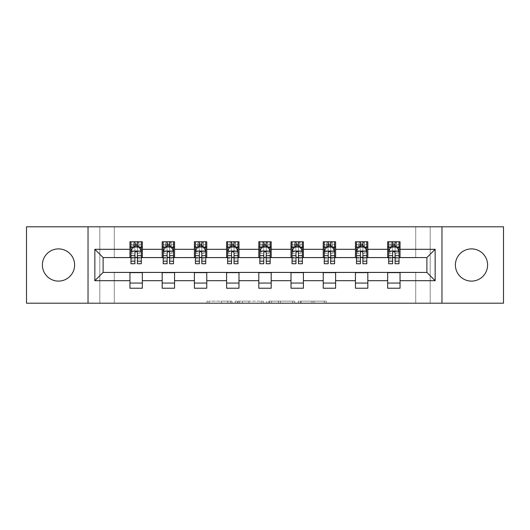 <?xml version="1.0" encoding="UTF-8"?>
<svg xmlns="http://www.w3.org/2000/svg" width="530" height="530" viewBox="0 0 530 530"><rect width="100%" height="100%" fill="white"/><g stroke="black" fill="none" stroke-linecap="round" stroke-linejoin="round"><path stroke-width="0.4" stroke-dasharray="2.65 1.99" d="M231.961 303.2L209.006 303.2L231.961 303.2L231.961 301.139L221.268 301.139L221.268 303.2L221.268 301.139L231.961 301.139L231.961 303.2L231.961 301.139L221.268 301.139L221.268 303.2L221.268 301.139L231.961 301.139L209.006 301.139L231.961 301.139M471.495 281.105A16.105 16.105 0 0 1 455.389 265A16.105 16.105 0 0 1 471.495 248.895A16.105 16.105 0 0 1 487.6 265A16.105 16.105 0 0 1 471.495 281.105M58.505 281.105A16.105 16.105 0 0 1 42.4 265A16.105 16.105 0 0 1 58.505 248.895A16.105 16.105 0 0 1 74.611 265A16.105 16.105 0 0 1 58.505 281.105M324.234 303.2L300.318 303.2L324.234 303.2L324.234 301.139L313.998 301.139L326.261 301.139L326.261 303.2L326.261 301.139L300.318 301.139L326.261 301.139L326.261 303.2L326.261 301.139L324.234 301.139L324.234 303.2M311.971 303.2L301.126 303.2L311.971 303.2L311.971 301.139L313.998 301.139L311.971 301.139L311.971 303.2L311.971 301.139L301.126 301.139L301.126 303.2L301.126 301.139L311.971 301.139L311.971 303.2M298.291 303.2L300.318 303.2L298.291 303.2L298.291 301.139L300.318 301.139L298.291 301.139L298.291 303.2M206.978 303.2L209.006 303.2L206.978 303.2L206.978 301.139L209.006 301.139L206.978 301.139L206.978 303.2M415.739 303.2L430.194 303.2L430.194 226.8L503.5 226.8L503.5 303.2L430.194 303.2L430.194 226.8L415.739 226.8L415.739 257.772L114.261 257.772L114.261 226.8L415.739 226.8L415.739 257.772L114.261 257.772L114.261 226.8L99.806 226.8L99.806 303.2L26.5 303.2L26.5 226.8L99.806 226.8L99.806 303.2L114.261 303.2L114.261 272.228L415.739 272.228L415.739 303.2L114.261 303.2L114.261 272.228L415.739 272.228L415.739 303.2M263.224 303.2L261.197 303.2L263.224 303.2L263.224 301.139L263.224 303.2M237.281 303.2L261.197 303.2L235.254 303.2L237.281 303.2L237.281 301.139L263.224 301.139L235.254 301.139L235.254 303.2L235.254 301.139L237.281 301.139L237.281 303.2M268.803 303.2L294.746 303.2L266.776 303.2L268.803 303.2L268.803 301.139L294.746 301.139L294.746 303.2L294.746 301.139L282.483 301.139L282.483 303.2M129.956 283.066L142.345 283.066L142.345 288.227L129.956 288.227L129.956 272.433L103.111 272.433L103.111 257.567L142.345 257.361L142.345 246.934L129.956 246.934L129.956 241.773L142.345 241.773L142.345 246.934M162.167 283.066L174.555 283.066L174.555 288.227L162.167 288.227L162.167 272.433L129.956 272.639M194.377 283.066L206.766 283.066L206.766 288.227L194.377 288.227L194.377 272.433L162.167 272.639M226.595 283.066L238.984 283.066L238.984 288.227L226.595 288.227L226.595 272.433L194.377 272.639M258.806 283.066L271.194 283.066L271.194 288.227L258.806 288.227L258.806 272.433L226.595 272.639M291.016 283.066L303.405 283.066L303.405 288.227L291.016 288.227L291.016 272.433L258.806 272.639M323.234 283.066L335.623 283.066L335.623 288.227L323.234 288.227L323.234 272.433L291.016 272.639M355.444 283.066L367.833 283.066L367.833 288.227L355.444 288.227L355.444 272.433L323.234 272.639M387.655 283.066L400.044 283.066L400.044 288.227L387.655 288.227L387.655 272.433L355.444 272.639M162.167 241.773L174.555 241.773L174.555 246.934L162.167 246.934L162.167 241.773M194.377 241.773L206.766 241.773L206.766 246.934L194.377 246.934L194.377 241.773M226.595 241.773L238.984 241.773L238.984 246.934L226.595 246.934L226.595 241.773M258.806 241.773L271.194 241.773L271.194 246.934L258.806 246.934L258.806 241.773M291.016 241.773L303.405 241.773L303.405 246.934L291.016 246.934L291.016 241.773M323.234 241.773L335.623 241.773L335.623 246.934L323.234 246.934L323.234 241.773M355.444 241.773L367.833 241.773L367.833 246.934L355.444 246.934L355.444 241.773M387.655 241.773L400.044 241.773L400.044 246.934L387.655 246.934L387.655 241.773M387.655 272.639L426.889 272.433L426.889 257.567L367.833 257.567L367.833 246.934M367.833 257.361L335.623 257.567L335.623 246.934M335.623 257.361L303.405 257.567L303.405 246.934M303.405 257.361L271.194 257.567L271.194 246.934M271.194 257.361L238.984 257.567L238.984 246.934M238.984 257.361L206.766 257.567L206.766 246.934M206.766 257.361L174.555 257.567L174.555 246.934M174.555 257.361L142.345 257.361M137.389 246.934L134.911 246.934M129.956 257.361L129.956 246.934M130.983 257.361L134.911 257.361M137.389 257.361L141.311 257.361M142.345 283.066L142.345 272.639M174.555 283.066L174.555 272.639M162.167 257.361L162.167 246.934M169.6 246.934L167.122 246.934M163.2 257.361L167.122 257.361M169.6 257.361L173.522 257.361M206.766 283.066L206.766 272.639M194.377 257.361L194.377 246.934M201.811 246.934L199.333 246.934M195.411 257.361L199.333 257.361M201.811 257.361L205.739 257.361M238.984 283.066L238.984 272.639M226.595 257.361L226.595 246.934M234.028 246.934L231.55 246.934M227.622 257.361L231.55 257.361M234.028 257.361L237.95 257.361M271.194 283.066L271.194 272.639M258.806 257.361L258.806 246.934M266.239 246.934L263.761 246.934M259.839 257.361L263.761 257.361M266.239 257.361L270.161 257.361M303.405 283.066L303.405 272.639M291.016 257.361L291.016 246.934M298.45 246.934L295.972 246.934M292.05 257.361L295.972 257.361M298.45 257.361L302.378 257.361M335.623 283.066L335.623 272.639M323.234 257.361L323.234 246.934M330.667 246.934L328.189 246.934M324.261 257.361L328.189 257.361M330.667 257.361L334.589 257.361M367.833 283.066L367.833 272.639M355.444 257.361L355.444 246.934M362.878 246.934L360.4 246.934M356.478 257.361L360.4 257.361M362.878 257.361L366.8 257.361M400.044 283.066L400.044 272.639M387.655 257.361L387.655 246.934M400.044 257.361L400.044 246.934M395.089 246.934L392.611 246.934M388.689 257.361L392.611 257.361M395.089 257.361L399.017 257.361M88.033 303.2L88.033 226.8M441.967 226.8L441.967 303.2M239.514 303.2L242.448 303.2L239.514 303.2L239.514 301.139L238.096 301.139L238.096 303.2L238.096 301.139L242.448 301.139L239.514 301.139L239.514 303.2M242.448 303.2L248.934 303.2L242.448 303.2L242.448 301.139L248.934 301.139L248.934 303.2L248.934 301.139L242.448 301.139L242.448 303.2M268.803 301.139L280.456 301.139L280.456 303.2L280.456 301.139L278.429 301.139L280.456 301.139L280.456 303.2L280.456 301.139L282.483 301.139M269.611 301.139L269.611 303.2L269.611 301.139M266.776 301.139L266.776 303.2L266.776 301.139M134.911 241.773L130.983 241.773L130.983 246.934L130.983 244.456L134.911 244.456L134.911 241.773L141.311 241.773L141.311 246.934L141.311 245.768L137.389 245.768M130.983 251.167L130.983 261.078L130.983 251.167L133.05 247.033L139.244 247.033L141.311 251.167L141.311 261.078L141.311 251.167M130.983 263.761L130.983 244.456L141.311 244.456L141.311 245.768M141.311 263.761L141.311 244.456L137.389 244.456L137.389 241.773M134.911 263.761L134.911 252.207L130.983 252.207M130.983 251.485L134.911 251.485L134.911 261.078L134.911 252.711C135.733 251.147 136.561 251.147 137.389 252.711L137.389 261.078L137.389 251.485L141.311 251.485M130.983 246.934L138.727 246.934L138.727 241.773L141.311 241.773M137.177 243.316L137.177 245.383L135.117 245.383L135.117 243.316L137.177 243.316L138.727 241.773L138.727 246.934L138.727 241.773L133.567 241.773L133.567 246.934L133.421 241.773L133.421 246.934M130.983 241.773L133.421 241.773M134.911 244.456L134.911 252.207M141.311 252.207L137.389 252.207L137.389 244.456M134.911 251.485L134.911 247.033M137.389 247.033L137.389 251.485M137.389 252.207L137.389 263.761M137.177 245.383L138.727 246.934L141.311 246.934M135.117 245.383L133.567 246.934M135.117 243.316L133.567 241.773M167.122 241.773L163.2 241.773L163.2 246.934L163.2 244.456L167.122 244.456L167.122 241.773L173.522 241.773L173.522 246.934L173.522 245.768L169.6 245.768M163.2 251.167L163.2 261.078L163.2 251.167L165.261 247.033L171.462 247.033L173.522 251.167L173.522 261.078L173.522 251.167M163.2 263.761L163.2 244.456L173.522 244.456L173.522 245.768M173.522 263.761L173.522 244.456L169.6 244.456L169.6 241.773M167.122 263.761L167.122 252.207L163.2 252.207M163.2 251.485L167.122 251.485L167.122 261.078L167.122 252.711C167.944 251.147 168.772 251.147 169.6 252.711L169.6 261.078L169.6 251.485L173.522 251.485M163.2 246.934L170.945 246.934L170.945 241.773L173.522 241.773M169.395 243.316L169.395 245.383L167.328 245.383L167.328 243.316L169.395 243.316L170.945 241.773L170.945 246.934L170.945 241.773L165.777 241.773L165.777 246.934L165.632 241.773L165.632 246.934M163.2 241.773L165.632 241.773M167.122 244.456L167.122 252.207M173.522 252.207L169.6 252.207L169.6 244.456M167.122 251.485L167.122 247.033M169.6 247.033L169.6 251.485M169.6 252.207L169.6 263.761M169.395 245.383L170.945 246.934L173.522 246.934M167.328 245.383L165.777 246.934M167.328 243.316L165.777 241.773M199.333 241.773L195.411 241.773L195.411 246.934L195.411 244.456L199.333 244.456L199.333 241.773L205.739 241.773L205.739 246.934L205.739 245.768L201.811 245.768M195.411 251.167L195.411 261.078L195.411 251.167L197.478 247.033L203.672 247.033L205.739 251.167L205.739 261.078L205.739 251.167M195.411 263.761L195.411 244.456L205.739 244.456L205.739 245.768M205.739 263.761L205.739 244.456L201.811 244.456L201.811 241.773M199.333 263.761L199.333 252.207L195.411 252.207M195.411 251.485L199.333 251.485L199.333 261.078L199.333 252.711C200.161 251.147 200.983 251.147 201.811 252.711L201.811 261.078L201.811 251.485L205.739 251.485M195.411 246.934L203.156 246.934L203.156 241.773L205.739 241.773M201.605 243.316L201.605 245.383L199.538 245.383L199.538 243.316L201.605 243.316L203.156 241.773L203.156 246.934L203.156 241.773L197.995 241.773L197.995 246.934L197.842 241.773L197.842 246.934M195.411 241.773L197.842 241.773M199.333 244.456L199.333 252.207M205.739 252.207L201.811 252.207L201.811 244.456M199.333 251.485L199.333 247.033M201.811 247.033L201.811 251.485M201.811 252.207L201.811 263.761M201.605 245.383L203.156 246.934L205.739 246.934M199.538 245.383L197.995 246.934M199.538 243.316L197.995 241.773M231.55 241.773L227.622 241.773L227.622 246.934L227.622 244.456L231.55 244.456L231.55 241.773L237.95 241.773L237.95 246.934L237.95 245.768L234.028 245.768M227.622 251.167L227.622 261.078L227.622 251.167L229.689 247.033L235.883 247.033L237.95 251.167L237.95 261.078L237.95 251.167M227.622 263.761L227.622 244.456L237.95 244.456L237.95 245.768M237.95 263.761L237.95 244.456L234.028 244.456L234.028 241.773M231.55 263.761L231.55 252.207L227.622 252.207M227.622 251.485L231.55 251.485L231.55 261.078L231.55 252.711C232.372 251.147 233.2 251.147 234.028 252.711L234.028 261.078L234.028 251.485L237.95 251.485M227.622 246.934L235.366 246.934L235.366 241.773L237.95 241.773M233.823 243.316L233.823 245.383L231.756 245.383L231.756 243.316L233.823 243.316L235.366 241.773L235.366 246.934L235.366 241.773L230.206 241.773L230.206 246.934L230.06 241.773L230.06 246.934M227.622 241.773L230.06 241.773M231.55 244.456L231.55 252.207M237.95 252.207L234.028 252.207L234.028 244.456M231.55 251.485L231.55 247.033M234.028 247.033L234.028 251.485M234.028 252.207L234.028 263.761M233.823 245.383L235.366 246.934L237.95 246.934M231.756 245.383L230.206 246.934M231.756 243.316L230.206 241.773M263.761 241.773L259.839 241.773L259.839 246.934L259.839 244.456L263.761 244.456L263.761 241.773L270.161 241.773L270.161 246.934L270.161 245.768L266.239 245.768M259.839 251.167L259.839 261.078L259.839 251.167L261.899 247.033L268.101 247.033L270.161 251.167L270.161 261.078L270.161 251.167M259.839 263.761L259.839 244.456L270.161 244.456L270.161 245.768M270.161 263.761L270.161 244.456L266.239 244.456L266.239 241.773M263.761 263.761L263.761 252.207L259.839 252.207M259.839 251.485L263.761 251.485L263.761 261.078L263.761 252.711C264.583 251.147 265.411 251.147 266.239 252.711L266.239 261.078L266.239 251.485L270.161 251.485M259.839 246.934L267.584 246.934L267.584 241.773L270.161 241.773M266.034 243.316L266.034 245.383L263.966 245.383L263.966 243.316L266.034 243.316L267.584 241.773L267.584 246.934L267.584 241.773L262.416 241.773L262.416 246.934L262.27 241.773L262.27 246.934M259.839 241.773L262.27 241.773M263.761 244.456L263.761 252.207M270.161 252.207L266.239 252.207L266.239 244.456M263.761 251.485L263.761 247.033M266.239 247.033L266.239 251.485M266.239 252.207L266.239 263.761M266.034 245.383L267.584 246.934L270.161 246.934M263.966 245.383L262.416 246.934M263.966 243.316L262.416 241.773M295.972 241.773L292.05 241.773L292.05 246.934L292.05 244.456L295.972 244.456L295.972 241.773L302.378 241.773L302.378 246.934L302.378 245.768L298.45 245.768M292.05 251.167L292.05 261.078L292.05 251.167L294.117 247.033L300.311 247.033L302.378 251.167L302.378 261.078L302.378 251.167M292.05 263.761L292.05 244.456L302.378 244.456L302.378 245.768M302.378 263.761L302.378 244.456L298.45 244.456L298.45 241.773M295.972 263.761L295.972 252.207L292.05 252.207M292.05 251.485L295.972 251.485L295.972 261.078L295.972 252.711C296.8 251.147 297.621 251.147 298.45 252.711L298.45 261.078L298.45 251.485L302.378 251.485M292.05 246.934L299.794 246.934L299.794 241.773L302.378 241.773M298.244 243.316L298.244 245.383L296.177 245.383L296.177 243.316L298.244 243.316L299.794 241.773L299.794 246.934L299.794 241.773L294.634 241.773L294.634 246.934L294.481 241.773L294.481 246.934M292.05 241.773L294.481 241.773M295.972 244.456L295.972 252.207M302.378 252.207L298.45 252.207L298.45 244.456M295.972 251.485L295.972 247.033M298.45 247.033L298.45 251.485M298.45 252.207L298.45 263.761M298.244 245.383L299.794 246.934L302.378 246.934M296.177 245.383L294.634 246.934M296.177 243.316L294.634 241.773M328.189 241.773L324.261 241.773L324.261 246.934L324.261 244.456L328.189 244.456L328.189 241.773L334.589 241.773L334.589 246.934L334.589 245.768L330.667 245.768M324.261 251.167L324.261 261.078L324.261 251.167L326.328 247.033L332.522 247.033L334.589 251.167L334.589 261.078L334.589 251.167M324.261 263.761L324.261 244.456L334.589 244.456L334.589 245.768M334.589 263.761L334.589 244.456L330.667 244.456L330.667 241.773M328.189 263.761L328.189 252.207L324.261 252.207M324.261 251.485L328.189 251.485L328.189 261.078L328.189 252.711C329.011 251.147 329.839 251.147 330.667 252.711L330.667 261.078L330.667 251.485L334.589 251.485M324.261 246.934L332.005 246.934L332.005 241.773L334.589 241.773M330.462 243.316L330.462 245.383L328.395 245.383L328.395 243.316L330.462 243.316L332.005 241.773L332.005 246.934L332.005 241.773L326.844 241.773L326.844 246.934L326.699 241.773L326.699 246.934M324.261 241.773L326.699 241.773M328.189 244.456L328.189 252.207M334.589 252.207L330.667 252.207L330.667 244.456M328.189 251.485L328.189 247.033M330.667 247.033L330.667 251.485M330.667 252.207L330.667 263.761M330.462 245.383L332.005 246.934L334.589 246.934M328.395 245.383L326.844 246.934M328.395 243.316L326.844 241.773M360.4 241.773L356.478 241.773L356.478 246.934L356.478 244.456L360.4 244.456L360.4 241.773L366.8 241.773L366.8 246.934L366.8 245.768L362.878 245.768M356.478 251.167L356.478 261.078L356.478 251.167L358.538 247.033L364.739 247.033L366.8 251.167L366.8 261.078L366.8 251.167M356.478 263.761L356.478 244.456L366.8 244.456L366.8 245.768M366.8 263.761L366.8 244.456L362.878 244.456L362.878 241.773M360.4 263.761L360.4 252.207L356.478 252.207M356.478 251.485L360.4 251.485L360.4 261.078L360.4 252.711C361.221 251.147 362.05 251.147 362.878 252.711L362.878 261.078L362.878 251.485L366.8 251.485M356.478 246.934L364.223 246.934L364.223 241.773L366.8 241.773M362.672 243.316L362.672 245.383L360.605 245.383L360.605 243.316L362.672 243.316L364.223 241.773L364.223 246.934L364.223 241.773L359.055 241.773L359.055 246.934L358.909 241.773L358.909 246.934M356.478 241.773L358.909 241.773M360.4 244.456L360.4 252.207M366.8 252.207L362.878 252.207L362.878 244.456M360.4 251.485L360.4 247.033M362.878 247.033L362.878 251.485M362.878 252.207L362.878 263.761M362.672 245.383L364.223 246.934L366.8 246.934M360.605 245.383L359.055 246.934M360.605 243.316L359.055 241.773M392.611 241.773L388.689 241.773L388.689 246.934L388.689 244.456L392.611 244.456L392.611 241.773L399.017 241.773L399.017 246.934L399.017 245.768L395.089 245.768M388.689 251.167L388.689 261.078L388.689 251.167L390.756 247.033L396.95 247.033L399.017 251.167L399.017 261.078L399.017 251.167M388.689 263.761L388.689 244.456L399.017 244.456L399.017 245.768M399.017 263.761L399.017 244.456L395.089 244.456L395.089 241.773M392.611 263.761L392.611 252.207L388.689 252.207M388.689 251.485L392.611 251.485L392.611 261.078L392.611 252.711C393.439 251.147 394.26 251.147 395.089 252.711L395.089 261.078L395.089 251.485L399.017 251.485M388.689 246.934L396.433 246.934L396.433 241.773L399.017 241.773M394.883 243.316L394.883 245.383L392.823 245.383L392.823 243.316L394.883 243.316L396.433 241.773L396.433 246.934L396.433 241.773L391.272 241.773L391.272 246.934L391.12 241.773L391.12 246.934M388.689 241.773L391.12 241.773M392.611 244.456L392.611 252.207M399.017 252.207L395.089 252.207L395.089 244.456M392.611 251.485L392.611 247.033M395.089 247.033L395.089 251.485M395.089 252.207L395.089 263.761M394.883 245.383L396.433 246.934L399.017 246.934M392.823 245.383L391.272 246.934M392.823 243.316L391.272 241.773M230.543 301.139L230.543 303.2L230.543 301.139M227.754 301.139L227.754 303.2L227.754 301.139M209.006 301.139L209.006 303.2L209.006 301.139M261.197 301.139L261.197 303.2L261.197 301.139M292.719 301.139L292.719 303.2L292.719 301.139M278.429 301.139L278.429 303.2L278.429 301.139M271.638 301.139L271.638 303.2L271.638 301.139M313.998 301.139L313.998 303.2L313.998 301.139M300.318 301.139L300.318 303.2L300.318 301.139M131.036 251.061L141.258 251.061M130.983 258.925L134.911 258.925M134.911 248.007L130.983 248.007M141.311 248.007L137.389 248.007M132.924 247.285L134.911 247.285M137.389 247.285L139.37 247.285M137.389 258.925L141.311 258.925M130.983 253.393L134.911 253.393M137.389 253.393L141.311 253.393M134.911 245.768L130.983 245.768M138.88 241.773L138.88 246.934M163.253 251.061L173.469 251.061M163.2 258.925L167.122 258.925M167.122 248.007L163.2 248.007M173.522 248.007L169.6 248.007M165.141 247.285L167.122 247.285M169.6 247.285L171.581 247.285M169.6 258.925L173.522 258.925M163.2 253.393L167.122 253.393M169.6 253.393L173.522 253.393M167.122 245.768L163.2 245.768M171.091 241.773L171.091 246.934M195.464 251.061L205.686 251.061M195.411 258.925L199.333 258.925M199.333 248.007L195.411 248.007M205.739 248.007L201.811 248.007M197.352 247.285L199.333 247.285M201.811 247.285L203.798 247.285M201.811 258.925L205.739 258.925M195.411 253.393L199.333 253.393M201.811 253.393L205.739 253.393M199.333 245.768L195.411 245.768M203.301 241.773L203.301 246.934M227.675 251.061L237.897 251.061M227.622 258.925L231.55 258.925M231.55 248.007L227.622 248.007M237.95 248.007L234.028 248.007M229.563 247.285L231.55 247.285M234.028 247.285L236.009 247.285M234.028 258.925L237.95 258.925M227.622 253.393L231.55 253.393M234.028 253.393L237.95 253.393M231.55 245.768L227.622 245.768M235.519 241.773L235.519 246.934M259.892 251.061L270.108 251.061M259.839 258.925L263.761 258.925M263.761 248.007L259.839 248.007M270.161 248.007L266.239 248.007M261.78 247.285L263.761 247.285M266.239 247.285L268.22 247.285M266.239 258.925L270.161 258.925M259.839 253.393L263.761 253.393M266.239 253.393L270.161 253.393M263.761 245.768L259.839 245.768M267.729 241.773L267.729 246.934M292.103 251.061L302.325 251.061M292.05 258.925L295.972 258.925M295.972 248.007L292.05 248.007M302.378 248.007L298.45 248.007M293.991 247.285L295.972 247.285M298.45 247.285L300.437 247.285M298.45 258.925L302.378 258.925M292.05 253.393L295.972 253.393M298.45 253.393L302.378 253.393M295.972 245.768L292.05 245.768M299.94 241.773L299.94 246.934M324.314 251.061L334.536 251.061M324.261 258.925L328.189 258.925M328.189 248.007L324.261 248.007M334.589 248.007L330.667 248.007M326.202 247.285L328.189 247.285M330.667 247.285L332.648 247.285M330.667 258.925L334.589 258.925M324.261 253.393L328.189 253.393M330.667 253.393L334.589 253.393M328.189 245.768L324.261 245.768M332.158 241.773L332.158 246.934M356.531 251.061L366.747 251.061M356.478 258.925L360.4 258.925M360.4 248.007L356.478 248.007M366.8 248.007L362.878 248.007M358.419 247.285L360.4 247.285M362.878 247.285L364.859 247.285M362.878 258.925L366.8 258.925M356.478 253.393L360.4 253.393M362.878 253.393L366.8 253.393M360.4 245.768L356.478 245.768M364.368 241.773L364.368 246.934M388.742 251.061L398.964 251.061M388.689 258.925L392.611 258.925M392.611 248.007L388.689 248.007M399.017 248.007L395.089 248.007M390.63 247.285L392.611 247.285M395.089 247.285L397.076 247.285M395.089 258.925L399.017 258.925M388.689 253.393L392.611 253.393M395.089 253.393L399.017 253.393M392.611 245.768L388.689 245.768M396.579 241.773L396.579 246.934M130.983 261.078L134.911 261.078M137.389 261.078L141.311 261.078M163.2 261.078L167.122 261.078M169.6 261.078L173.522 261.078M195.411 261.078L199.333 261.078M201.811 261.078L205.739 261.078M227.622 261.078L231.55 261.078M234.028 261.078L237.95 261.078M259.839 261.078L263.761 261.078M266.239 261.078L270.161 261.078M292.05 261.078L295.972 261.078M298.45 261.078L302.378 261.078M324.261 261.078L328.189 261.078M330.667 261.078L334.589 261.078M356.478 261.078L360.4 261.078M362.878 261.078L366.8 261.078M388.689 261.078L392.611 261.078M395.089 261.078L399.017 261.078"/><path stroke-width="0.79" d="M471.495 248.895A16.105 16.105 0 0 0 455.389 265A16.105 16.105 0 0 0 471.495 281.105A16.105 16.105 0 0 0 487.6 265A16.105 16.105 0 0 0 471.495 248.895M58.505 248.895A16.105 16.105 0 0 0 42.4 265A16.105 16.105 0 0 0 58.505 281.105A16.105 16.105 0 0 0 74.611 265A16.105 16.105 0 0 0 58.505 248.895M441.967 303.2L503.5 303.2L503.5 226.8L441.967 226.8L441.967 303.2L88.033 303.2L88.033 226.8L26.5 226.8L26.5 303.2L88.033 303.2M441.967 226.8L88.033 226.8M400.044 249.305L400.044 241.773L387.655 241.773L387.655 249.305L367.833 249.305L367.833 241.773L355.444 241.773L355.444 249.305L335.623 249.305L335.623 241.773L323.234 241.773L323.234 249.305L303.405 249.305L303.405 241.773L291.016 241.773L291.016 249.305L271.194 249.305L271.194 241.773L258.806 241.773L258.806 249.305L238.984 249.305L238.984 241.773L226.595 241.773L226.595 249.305L206.766 249.305L206.766 241.773L194.377 241.773L194.377 249.305L174.555 249.305L174.555 241.773L162.167 241.773L162.167 249.305L142.345 249.305L142.345 241.773L129.956 241.773L129.956 249.305L94.85 249.305L94.85 280.695L103.111 272.433L129.956 272.433L129.956 288.227L142.345 288.227L142.345 272.433L162.167 272.433L162.167 288.227L174.555 288.227L174.555 272.433L194.377 272.433L194.377 288.227L206.766 288.227L206.766 272.433L226.595 272.433L226.595 288.227L238.984 288.227L238.984 272.433L258.806 272.433L258.806 288.227L271.194 288.227L271.194 272.433L291.016 272.433L291.016 288.227L303.405 288.227L303.405 272.433L323.234 272.433L323.234 288.227L335.623 288.227L335.623 272.433L355.444 272.433L355.444 288.227L367.833 288.227L367.833 272.433L387.655 272.433L387.655 288.227L400.044 288.227L400.044 272.433L426.889 272.433L426.889 257.567L400.044 257.567L400.044 249.305L435.15 249.305L435.15 280.695L400.044 280.695M387.655 280.695L367.833 280.695M355.444 280.695L335.623 280.695M323.234 280.695L303.405 280.695M291.016 280.695L271.194 280.695M258.806 280.695L238.984 280.695M226.595 280.695L206.766 280.695M194.377 280.695L174.555 280.695M162.167 280.695L142.345 280.695M129.956 280.695L94.85 280.695M387.655 249.305L387.655 257.567L367.833 257.567L367.833 249.305M355.444 249.305L355.444 257.567L335.623 257.567L335.623 249.305M323.234 249.305L323.234 257.567L303.405 257.567L303.405 249.305M291.016 249.305L291.016 257.567L271.194 257.567L271.194 249.305M258.806 249.305L258.806 257.567L238.984 257.567L238.984 249.305M226.595 249.305L226.595 257.567L206.766 257.567L206.766 249.305M194.377 249.305L194.377 257.567L174.555 257.567L174.555 249.305M162.167 249.305L162.167 257.567L142.345 257.567L142.345 249.305M129.956 249.305L129.956 257.567L103.111 257.567L94.85 249.305M103.111 257.567L103.111 272.433M435.15 280.695L426.889 272.433M426.889 257.567L435.15 249.305M129.956 246.934L130.983 246.934M134.911 246.934L137.389 246.934M141.311 246.934L142.345 246.934M129.956 257.361L130.983 257.361M134.911 257.361L137.389 257.361M141.311 257.361L142.345 257.361M129.956 272.639L142.345 272.639M129.956 283.066L142.345 283.066M162.167 272.639L174.555 272.639M162.167 283.066L174.555 283.066M162.167 246.934L163.2 246.934M167.122 246.934L169.6 246.934M173.522 246.934L174.555 246.934M162.167 257.361L163.2 257.361M167.122 257.361L169.6 257.361M173.522 257.361L174.555 257.361M194.377 272.639L206.766 272.639M194.377 283.066L206.766 283.066M194.377 246.934L195.411 246.934M199.333 246.934L201.811 246.934M205.739 246.934L206.766 246.934M194.377 257.361L195.411 257.361M199.333 257.361L201.811 257.361M205.739 257.361L206.766 257.361M226.595 272.639L238.984 272.639M226.595 283.066L238.984 283.066M226.595 246.934L227.622 246.934M231.55 246.934L234.028 246.934M237.95 246.934L238.984 246.934M226.595 257.361L227.622 257.361M231.55 257.361L234.028 257.361M237.95 257.361L238.984 257.361M258.806 272.639L271.194 272.639M258.806 283.066L271.194 283.066M258.806 246.934L259.839 246.934M263.761 246.934L266.239 246.934M270.161 246.934L271.194 246.934M258.806 257.361L259.839 257.361M263.761 257.361L266.239 257.361M270.161 257.361L271.194 257.361M291.016 272.639L303.405 272.639M291.016 283.066L303.405 283.066M291.016 246.934L292.05 246.934M295.972 246.934L298.45 246.934M302.378 246.934L303.405 246.934M291.016 257.361L292.05 257.361M295.972 257.361L298.45 257.361M302.378 257.361L303.405 257.361M323.234 272.639L335.623 272.639M323.234 283.066L335.623 283.066M323.234 246.934L324.261 246.934M328.189 246.934L330.667 246.934M334.589 246.934L335.623 246.934M323.234 257.361L324.261 257.361M328.189 257.361L330.667 257.361M334.589 257.361L335.623 257.361M355.444 272.639L367.833 272.639M355.444 283.066L367.833 283.066M355.444 246.934L356.478 246.934M360.4 246.934L362.878 246.934M366.8 246.934L367.833 246.934M355.444 257.361L356.478 257.361M360.4 257.361L362.878 257.361M366.8 257.361L367.833 257.361M387.655 272.639L400.044 272.639M387.655 283.066L400.044 283.066M387.655 246.934L388.689 246.934M392.611 246.934L395.089 246.934M399.017 246.934L400.044 246.934M387.655 257.361L388.689 257.361M392.611 257.361L395.089 257.361M399.017 257.361L400.044 257.361M137.389 244.456L134.911 244.456M141.311 261.171L137.389 261.171L137.389 263.761L141.311 263.761L141.311 251.167L139.244 247.033L133.05 247.033L130.983 251.167L130.983 263.761L134.911 263.761L134.911 261.171L130.983 261.171M130.983 251.167L130.983 241.773M141.311 251.167L141.311 241.773M134.911 247.033L134.911 241.773M137.389 241.773L137.389 247.033M137.389 261.171L137.389 252.711C136.561 251.121 135.733 251.121 134.911 252.711L134.911 261.171M169.6 244.456L167.122 244.456M173.522 261.171L169.6 261.171L169.6 263.761L173.522 263.761L173.522 251.167L171.462 247.033L165.261 247.033L163.2 251.167L163.2 263.761L167.122 263.761L167.122 261.171L163.2 261.171M163.2 251.167L163.2 241.773M173.522 251.167L173.522 241.773M167.122 247.033L167.122 241.773M169.6 241.773L169.6 247.033M169.6 261.171L169.6 252.711C168.772 251.121 167.95 251.121 167.122 252.711L167.122 261.171M201.811 244.456L199.333 244.456M205.739 261.171L201.811 261.171L201.811 263.761L205.739 263.761L205.739 251.167L203.672 247.033L197.478 247.033L195.411 251.167L195.411 263.761L199.333 263.761L199.333 261.171L195.411 261.171M195.411 251.167L195.411 241.773M205.739 251.167L205.739 241.773M199.333 247.033L199.333 241.773M201.811 241.773L201.811 247.033M201.811 261.171L201.811 252.711C200.989 251.121 200.161 251.121 199.333 252.711L199.333 261.171M234.028 244.456L231.55 244.456M237.95 261.171L234.028 261.171L234.028 263.761L237.95 263.761L237.95 251.167L235.883 247.033L229.689 247.033L227.622 251.167L227.622 263.761L231.55 263.761L231.55 261.171L227.622 261.171M227.622 251.167L227.622 241.773M237.95 251.167L237.95 241.773M231.55 247.033L231.55 241.773M234.028 241.773L234.028 247.033M234.028 261.171L234.028 252.711C233.2 251.121 232.372 251.121 231.55 252.711L231.55 261.171M266.239 244.456L263.761 244.456M270.161 261.171L266.239 261.171L266.239 263.761L270.161 263.761L270.161 251.167L268.101 247.033L261.899 247.033L259.839 251.167L259.839 263.761L263.761 263.761L263.761 261.171L259.839 261.171M259.839 251.167L259.839 241.773M270.161 251.167L270.161 241.773M263.761 247.033L263.761 241.773M266.239 241.773L266.239 247.033M266.239 261.171L266.239 252.711C265.417 251.121 264.589 251.121 263.761 252.711L263.761 261.171M298.45 244.456L295.972 244.456M302.378 261.171L298.45 261.171L298.45 263.761L302.378 263.761L302.378 251.167L300.311 247.033L294.117 247.033L292.05 251.167L292.05 263.761L295.972 263.761L295.972 261.171L292.05 261.171M292.05 251.167L292.05 241.773M302.378 251.167L302.378 241.773M295.972 247.033L295.972 241.773M298.45 241.773L298.45 247.033M298.45 261.171L298.45 252.711C297.628 251.121 296.8 251.121 295.972 252.711L295.972 261.171M330.667 244.456L328.189 244.456M334.589 261.171L330.667 261.171L330.667 263.761L334.589 263.761L334.589 251.167L332.522 247.033L326.328 247.033L324.261 251.167L324.261 263.761L328.189 263.761L328.189 261.171L324.261 261.171M324.261 251.167L324.261 241.773M334.589 251.167L334.589 241.773M328.189 247.033L328.189 241.773M330.667 241.773L330.667 247.033M330.667 261.171L330.667 252.711C329.839 251.121 329.017 251.121 328.189 252.711L328.189 261.171M362.878 244.456L360.4 244.456M366.8 261.171L362.878 261.171L362.878 263.761L366.8 263.761L366.8 251.167L364.739 247.033L358.538 247.033L356.478 251.167L356.478 263.761L360.4 263.761L360.4 261.171L356.478 261.171M356.478 251.167L356.478 241.773M366.8 251.167L366.8 241.773M360.4 247.033L360.4 241.773M362.878 241.773L362.878 247.033M362.878 261.171L362.878 252.711C362.056 251.121 361.228 251.121 360.4 252.711L360.4 261.171M395.089 244.456L392.611 244.456M399.017 261.171L395.089 261.171L395.089 263.761L399.017 263.761L399.017 251.167L396.95 247.033L390.756 247.033L388.689 251.167L388.689 263.761L392.611 263.761L392.611 261.171L388.689 261.171M388.689 251.167L388.689 241.773M399.017 251.167L399.017 241.773M392.611 247.033L392.611 241.773M395.089 241.773L395.089 247.033M395.089 261.171L395.089 252.711C394.267 251.121 393.439 251.121 392.611 252.711L392.611 261.171M141.258 251.061L131.036 251.061M130.983 247.285L132.924 247.285M139.37 247.285L141.311 247.285M134.911 255.639L130.983 255.639M141.311 255.639L137.389 255.639M137.389 245.768L134.911 245.768M173.469 251.061L163.253 251.061M163.2 247.285L165.141 247.285M171.581 247.285L173.522 247.285M167.122 255.639L163.2 255.639M173.522 255.639L169.6 255.639M169.6 245.768L167.122 245.768M205.686 251.061L195.464 251.061M195.411 247.285L197.352 247.285M203.798 247.285L205.739 247.285M199.333 255.639L195.411 255.639M205.739 255.639L201.811 255.639M201.811 245.768L199.333 245.768M237.897 251.061L227.675 251.061M227.622 247.285L229.563 247.285M236.009 247.285L237.95 247.285M231.55 255.639L227.622 255.639M237.95 255.639L234.028 255.639M234.028 245.768L231.55 245.768M270.108 251.061L259.892 251.061M259.839 247.285L261.78 247.285M268.22 247.285L270.161 247.285M263.761 255.639L259.839 255.639M270.161 255.639L266.239 255.639M266.239 245.768L263.761 245.768M302.325 251.061L292.103 251.061M292.05 247.285L293.991 247.285M300.437 247.285L302.378 247.285M295.972 255.639L292.05 255.639M302.378 255.639L298.45 255.639M298.45 245.768L295.972 245.768M334.536 251.061L324.314 251.061M324.261 247.285L326.202 247.285M332.648 247.285L334.589 247.285M328.189 255.639L324.261 255.639M334.589 255.639L330.667 255.639M330.667 245.768L328.189 245.768M366.747 251.061L356.531 251.061M356.478 247.285L358.419 247.285M364.859 247.285L366.8 247.285M360.4 255.639L356.478 255.639M366.8 255.639L362.878 255.639M362.878 245.768L360.4 245.768M398.964 251.061L388.742 251.061M388.689 247.285L390.63 247.285M397.076 247.285L399.017 247.285M392.611 255.639L388.689 255.639M399.017 255.639L395.089 255.639M395.089 245.768L392.611 245.768"/></g></svg>
